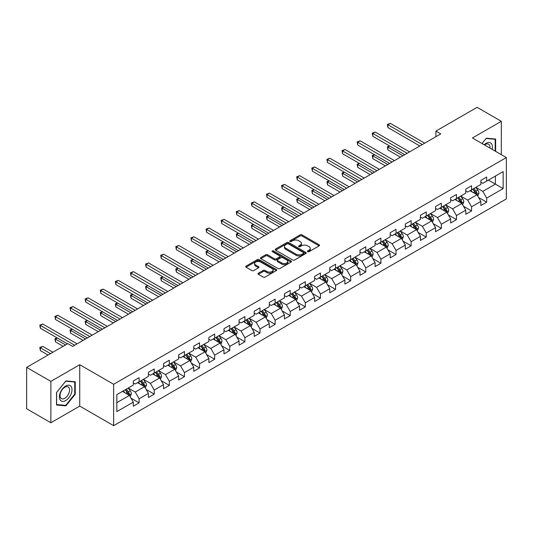 <?xml version="1.0" encoding="UTF-8"?>
<svg xmlns="http://www.w3.org/2000/svg" width="533" height="533" viewBox="0 0 533 533"><rect width="100%" height="100%" fill="white"/><g stroke="black" fill="none" stroke-linecap="round" stroke-linejoin="round"><path stroke-width="0.8" d="M307.694 251.696A0.939 0.546 0 0 0 309.027 251.696L319.134 245.86A1.346 0.78 0 0 0 319.527 245.313A1.346 0.78 0 0 0 319.134 244.767L302.018 234.886A1.346 0.78 0 0 0 300.112 234.886L290.012 240.716A0.939 0.546 0 0 0 289.739 241.103A0.939 0.546 0 0 0 290.012 241.482A0.939 0.546 0 0 0 291.344 241.482L292.65 240.729A4.304 2.485 0 0 1 298.733 240.729L300.159 241.556A4.304 2.485 0 0 1 301.425 243.308A4.304 2.485 0 0 1 300.159 245.067L298.853 245.82A0.939 0.546 0 0 0 298.58 246.206A0.939 0.546 0 0 0 298.853 246.592A0.939 0.546 0 0 0 300.186 246.592L301.491 245.833A4.304 2.485 0 0 1 307.581 245.833L309.007 246.659A4.304 2.485 0 0 1 310.266 248.418A4.304 2.485 0 0 1 309.007 250.17L307.694 250.93A0.939 0.546 0 0 0 307.421 251.309A0.939 0.546 0 0 0 307.694 251.696L307.694 250.93M258.372 273.202A1.346 0.78 0 0 0 257.979 273.749A1.346 0.78 0 0 0 258.372 274.302L263.175 277.073A1.346 0.78 0 0 0 265.074 277.073L276.294 270.591A1.346 0.78 0 0 0 276.687 270.044A1.346 0.78 0 0 0 276.294 269.498L259.178 259.611A1.346 0.78 0 0 0 257.279 259.611L246.059 266.094A1.346 0.78 0 0 0 245.666 266.64A1.346 0.78 0 0 0 246.059 267.193L251.856 270.537A1.346 0.78 0 0 0 253.761 270.537L258.565 267.766A1.346 0.78 0 0 0 258.958 267.22A1.346 0.78 0 0 0 258.565 266.667L255.687 265.008A3.598 2.079 0 0 1 254.634 263.542A3.598 2.079 0 0 1 256.853 261.623A3.598 2.079 0 0 1 260.77 262.069L272.043 268.579A3.598 2.079 0 0 1 273.096 270.044A3.598 2.079 0 0 1 270.871 271.963A3.598 2.079 0 0 1 266.953 271.51L265.074 270.431A1.346 0.78 0 0 0 263.175 270.431L258.372 273.202L258.372 274.302M79.737 364.705L50.868 381.375L26.65 367.39L26.65 408.778L50.868 422.762L79.737 406.093L113.642 425.667L113.642 384.28L79.737 364.705L79.737 406.093M501.313 154.643L501.313 121.311L472.445 137.98L506.35 157.555L113.642 384.28M501.313 121.311L477.095 107.333L435.927 131.098L435.927 136.695M26.65 367.39L67.818 343.625L72.661 346.417L440.771 133.896L435.927 131.098M292.744 259.997A1.346 0.78 0 0 0 294.649 259.997L305.869 253.521A1.346 0.78 0 0 0 306.262 252.968A1.346 0.78 0 0 0 305.869 252.422L288.753 242.542A1.346 0.78 0 0 0 286.847 242.542L275.628 249.018A1.346 0.78 0 0 0 275.235 249.571A1.346 0.78 0 0 0 275.628 250.117L292.744 259.997M272.723 251.896A0.939 0.546 0 0 1 273.682 252.029L273.682 250.91L291.078 260.957A1.346 0.78 0 0 1 291.478 261.51A1.346 0.78 0 0 1 291.078 262.056L279.858 268.532A1.346 0.78 0 0 1 277.959 268.532L260.844 258.652L260.844 257.552A1.346 0.78 0 0 0 260.45 258.105A1.346 0.78 0 0 0 260.844 258.652M260.844 257.552L265.647 254.781A1.346 0.78 0 0 1 267.546 254.781L274.488 258.791A1.346 0.78 0 0 0 276.387 258.791L279.578 256.953A1.346 0.78 0 0 0 279.972 256.4A1.346 0.78 0 0 0 279.578 255.853L272.35 251.683A0.939 0.546 0 0 1 272.077 251.296A0.939 0.546 0 0 1 272.656 250.796A0.939 0.546 0 0 1 273.682 250.91M113.642 425.667L506.35 198.942L506.35 157.555M131.025 398.184L139.113 402.848L139.113 398.771L148.414 393.401L148.414 397.485L154.23 394.127L154.23 390.043L163.524 384.673L163.524 388.757L169.341 385.399L169.341 381.322L178.642 375.952L178.642 380.036L184.451 376.678L184.451 372.594L193.752 367.224L193.752 371.308L199.562 367.95L199.562 363.872L208.863 358.502L208.863 362.587L214.672 359.229L214.672 355.145L223.973 349.775L223.973 353.859L229.783 350.501L229.783 346.423L239.084 341.053L239.084 345.131L244.9 341.78L244.9 337.695L254.194 332.326L254.194 336.41L260.011 333.052L260.011 328.974L269.312 323.604L269.312 327.682L275.121 324.331L275.121 320.246L284.422 314.876L284.422 318.961L290.232 315.603L290.232 311.519L299.533 306.155L299.533 310.233L305.342 306.881L305.342 302.797L314.643 297.427L314.643 301.511L320.46 298.154L320.46 294.069L329.754 288.706L329.754 292.784L335.57 289.432L335.57 285.348L344.871 279.978L344.871 284.062L350.681 280.704L350.681 276.62L359.982 271.257L359.982 275.334L365.791 271.983L365.791 267.899L375.092 262.529L375.092 266.613L380.902 263.255L380.902 259.171L390.203 253.808L390.203 257.885L396.012 254.534L396.012 250.45L405.313 245.08L405.313 249.164L411.13 245.806L411.13 241.722L420.424 236.352L420.424 240.436L426.24 237.085L426.24 233.001L435.541 227.631L435.541 231.715L441.351 228.357L441.351 224.273L450.651 218.903L450.651 222.987L456.461 219.636L456.461 215.552L465.762 210.182L465.762 214.266L471.572 210.908L471.572 206.824L480.873 201.454L480.873 205.538L486.682 202.187L486.682 198.103L503.152 188.595L503.152 171.593L495.404 176.063L495.404 184.118L503.152 188.595M139.113 402.848L133.303 406.206L133.303 402.122L116.834 411.629L116.834 394.627L133.303 385.119L133.303 381.042L139.113 377.684L139.113 381.768L148.414 376.398L148.414 372.314L154.23 368.956L154.23 373.04L163.524 367.67L163.524 363.593L169.341 360.235L169.341 364.319L178.642 358.949L178.642 354.865L184.451 351.507L184.451 355.591L193.752 350.221L193.752 346.144L199.562 342.786L199.562 346.87L208.863 341.5L208.863 337.416L214.672 334.058L214.672 338.142L223.973 332.772L223.973 328.688L229.783 325.337L229.783 329.421L239.084 324.051L239.084 319.967L244.9 316.609L244.9 320.693L254.194 315.323L254.194 311.239L260.011 307.887L260.011 311.972L269.312 306.602L269.312 302.517L275.121 299.16L275.121 303.244L284.422 297.874L284.422 293.79L290.232 290.438L290.232 294.522L299.533 289.153L299.533 285.068L305.342 281.71L305.342 285.795L314.643 280.425L314.643 276.341L320.46 272.989L320.46 277.073L329.754 271.703L329.754 267.619L335.57 264.261L335.57 268.346L344.871 262.976L344.871 258.891L350.681 255.54L350.681 259.618L359.982 254.254L359.982 250.17L365.791 246.812L365.791 250.896L375.092 245.526L375.092 241.442L380.902 238.091L380.902 242.169L390.203 236.805L390.203 232.721L396.012 229.363L396.012 233.447L405.313 228.077L405.313 223.993L411.13 220.642L411.13 224.719L420.424 219.356L420.424 215.272L426.24 211.914L426.24 215.998L435.541 210.628L435.541 206.544L441.351 203.193L441.351 207.27L450.651 201.907L450.651 197.823L456.461 194.465L456.461 198.549L465.762 193.179L465.762 189.095L471.572 185.744L471.572 189.821L480.873 184.451L480.873 180.374L486.682 177.016L486.682 181.1L503.152 171.593M137.567 382.661L144.543 386.685L135.242 392.055L128.266 388.031M133.303 382.887L135.242 384.007L139.113 381.768M135.242 392.055L139.113 398.771M144.543 386.685L148.414 393.401M152.678 373.939L159.653 377.964L150.353 383.334L143.377 379.303M148.414 374.159L150.353 375.279L154.23 373.04M150.353 383.334L154.23 390.043M159.653 377.964L163.524 384.673M167.788 365.212L174.764 369.236L165.463 374.606L158.488 370.582M163.524 365.438L165.463 366.551L169.341 364.319M165.463 374.606L169.341 381.322M174.764 369.236L178.642 375.952M182.899 356.49L189.875 360.515L180.574 365.885L173.605 361.854M178.642 356.71L180.574 357.83L184.451 355.591M180.574 365.885L184.451 372.594M189.875 360.515L193.752 367.224M198.01 347.763L204.985 351.787L195.691 357.157L188.715 353.132M193.752 347.989L195.691 349.102L199.562 346.87M195.691 357.157L199.562 363.872M204.985 351.787L208.863 358.502M213.127 339.035L220.102 343.065L210.801 348.435L203.826 344.405M208.863 339.261L210.801 340.38L214.672 338.142M210.801 348.435L214.672 355.145M220.102 343.065L223.973 349.775M228.237 330.313L235.213 334.338L225.912 339.708L218.936 335.683M223.973 330.54L225.912 331.653L229.783 329.421M225.912 339.708L229.783 346.423M235.213 334.338L239.084 341.053M243.348 321.586L250.323 325.616L241.023 330.986L234.047 326.956M239.084 321.812L241.023 322.931L244.9 320.693M241.023 330.986L244.9 337.695M250.323 325.616L254.194 332.326M258.458 312.864L265.434 316.888L256.133 322.258L249.158 318.234M254.194 313.084L256.133 314.204L260.011 311.972M256.133 322.258L260.011 328.974M265.434 316.888L269.312 323.604M273.569 304.136L280.545 308.167L271.244 313.537L264.275 309.506M269.312 304.363L271.244 305.482L275.121 303.244M271.244 313.537L275.121 320.246M280.545 308.167L284.422 314.876M288.686 295.415L295.655 299.439L286.361 304.809L279.385 300.785M284.422 295.635L286.361 296.754L290.232 294.522M286.361 304.809L290.232 311.519M295.655 299.439L299.533 306.155M303.797 286.687L310.772 290.718L301.471 296.088L294.496 292.057M299.533 286.914L301.471 288.033L305.342 285.795M301.471 296.088L305.342 302.797M310.772 290.718L314.643 297.427M318.907 277.966L325.883 281.99L316.582 287.36L309.606 283.336M314.643 278.186L316.582 279.305L320.46 277.073M316.582 287.36L320.46 294.069M325.883 281.99L329.754 288.706M334.018 269.238L340.993 273.269L331.693 278.639L324.717 274.608M329.754 269.465L331.693 270.584L335.57 268.346M331.693 278.639L335.57 285.348M340.993 273.269L344.871 279.978M349.128 260.517L356.104 264.541L346.803 269.911L339.827 265.887M344.871 260.737L346.803 261.856L350.681 259.618M346.803 269.911L350.681 276.62M356.104 264.541L359.982 271.257M364.239 251.789L371.215 255.82L361.914 261.19L354.945 257.159M359.982 252.016L361.914 253.135L365.791 250.896M361.914 261.19L365.791 267.899M371.215 255.82L375.092 262.529M379.356 243.068L386.325 247.092L377.031 252.462L370.055 248.438M375.092 243.288L377.031 244.407L380.902 242.169M377.031 252.462L380.902 259.171M386.325 247.092L390.203 253.808M394.467 234.34L401.442 238.371L392.141 243.741L385.166 239.71M390.203 234.567L392.141 235.686L396.012 233.447M392.141 243.741L396.012 250.45M401.442 238.371L405.313 245.08M409.577 225.619L416.553 229.643L407.252 235.013L400.276 230.989M405.313 225.839L407.252 226.958L411.13 224.719M407.252 235.013L411.13 241.722M416.553 229.643L420.424 236.352M424.688 216.891L431.663 220.922L422.363 226.285L415.387 222.261M420.424 217.118L422.363 218.237L426.24 215.998M422.363 226.285L426.24 233.001M431.663 220.922L435.541 227.631M439.798 208.17L446.774 212.194L437.473 217.564L430.497 213.54M435.541 208.39L437.473 209.509L441.351 207.27M437.473 217.564L441.351 224.273M446.774 212.194L450.651 218.903M454.909 199.442L461.884 203.473L452.59 208.836L445.615 204.812M450.651 199.668L452.59 200.788L456.461 198.549M452.59 208.836L456.461 215.552M461.884 203.473L465.762 210.182M470.026 190.721L477.002 194.745L467.701 200.115L460.725 196.091M465.762 190.941L467.701 192.06L471.572 189.821M467.701 200.115L471.572 206.824M477.002 194.745L480.873 201.454M488.428 180.094L495.404 184.118L482.811 191.387L475.836 187.363M480.873 182.219L482.811 183.339L486.682 181.1M482.811 191.387L486.682 198.103M50.868 381.375L50.868 422.762M116.834 402.681L129.426 395.413L122.457 391.389M129.426 395.413L133.303 402.122M478.594 197.516L486.682 202.187M463.483 206.238L471.572 210.908M448.373 214.966L456.461 219.636M433.262 223.687L441.351 228.357M418.152 232.415L426.24 237.085M403.041 241.136L411.13 245.806M387.924 249.864L396.012 254.534M372.814 258.585L380.902 263.255M357.703 267.313L365.791 271.983M342.592 276.034L350.681 280.704M327.482 284.762L335.57 289.432M312.371 293.483L320.46 298.154M297.254 302.211L305.342 306.881M282.144 310.932L290.232 315.603M267.033 319.66L275.121 324.331M251.922 328.381L260.011 333.052M236.812 337.109L244.9 341.78M221.695 345.83L229.783 350.501M206.584 354.558L214.672 359.229M191.474 363.279L199.562 367.95M176.363 372.007L184.451 376.678M161.252 380.729L169.341 385.399M146.142 389.456L154.23 394.127M495.643 151.372L495.643 139.046L486.296 138.214L482.032 143.517M56.531 405.027L65.885 405.866L75.233 394.233L75.233 381.768L65.885 380.935L56.531 392.561L56.531 405.027M74.747 393.954L75.233 394.233M64.893 405.293L65.885 405.866M308.074 251.829L309.007 251.29A4.304 2.485 0 0 0 310.266 249.531L310.266 248.418M301.425 243.308L301.425 244.427A4.304 2.485 0 0 1 300.159 246.186L299.233 246.726M319.114 245.873L302.018 235.999A1.346 0.78 0 0 0 300.112 235.999L290.385 241.616M305.849 253.528L288.753 243.661A1.346 0.78 0 0 0 286.847 243.661L275.648 250.13M303.49 253.355A0.939 0.546 0 0 0 303.763 252.968A0.939 0.546 0 0 0 303.49 252.589L288.466 243.914A0.939 0.546 0 0 0 287.134 243.914L285.755 244.707A4.304 2.485 0 0 0 284.495 246.466A4.304 2.485 0 0 0 285.755 248.225L296.028 254.154A4.304 2.485 0 0 0 302.111 254.154L303.49 253.355L303.49 254.474A0.939 0.546 0 0 0 303.763 254.088L303.763 252.968M284.495 246.466L284.495 247.585A4.304 2.485 0 0 0 285.755 249.344L285.755 248.225M303.49 254.474L302.111 255.274A4.304 2.485 0 0 1 296.028 255.274L285.755 249.344M260.864 258.665L265.647 255.9L265.647 254.781M279.972 256.4L279.972 257.519A1.346 0.78 0 0 1 279.578 258.072L276.387 259.911A1.346 0.78 0 0 1 274.488 259.911L267.546 255.9A1.346 0.78 0 0 0 265.647 255.9M273.682 252.029L291.065 262.069M281.69 262.949A3.598 2.079 0 0 0 285.615 263.402A3.598 2.079 0 0 0 287.833 261.483A3.598 2.079 0 0 0 286.781 260.011L282.81 257.719A1.346 0.78 0 0 0 280.904 257.719L277.72 259.558A1.346 0.78 0 0 0 277.327 260.111A1.346 0.78 0 0 0 277.72 260.657L281.69 262.949L281.69 264.068A3.598 2.079 0 0 0 285.615 264.515A3.598 2.079 0 0 0 287.833 262.596L287.833 261.483M277.327 260.111L277.327 261.23A1.346 0.78 0 0 0 277.72 261.776L277.72 260.657M281.69 264.068L277.72 261.776M273.096 270.044L273.096 271.164A3.598 2.079 0 0 1 270.871 273.083A3.598 2.079 0 0 1 266.953 272.63L265.074 271.55A1.346 0.78 0 0 0 263.175 271.55L258.392 274.308M254.634 263.542L254.634 264.654A3.598 2.079 0 0 0 255.687 266.127L255.687 265.008M258.545 267.779L255.687 266.127M276.294 269.498L276.294 270.591L259.178 260.73A1.346 0.78 0 0 0 257.279 260.73L246.079 267.2M477.761 196.071L478.914 193.166A3.631 2.099 -120 0 0 477.755 190.074L475.756 187.409M472.271 192.02L470.912 190.201M389.75 146.049L387.904 147.115L387.904 149.906L400.47 157.162M476.435 194.418L476.955 193.326A3.631 2.099 -120 0 0 475.916 191.14L473.917 188.469M473.011 188.995L475.229 191.953A1.852 1.066 60 0 1 475.563 192.52L476.955 193.326M472.758 189.142L474.756 191.813A3.631 2.099 60 0 1 475.796 193.992M387.904 149.906L387.371 146.802L402.895 155.763M387.371 146.802L389.536 145.929M422.269 144.576L387.904 124.742L390.329 123.343L424.688 143.177M419.844 145.975L387.904 127.54L387.904 124.742L387.371 124.436L390.329 123.343M387.904 127.54L387.371 124.436M494.564 138.946L495.164 139.293L495.164 151.092M482.052 143.524L486.103 138.487L495.164 139.293M492.099 149.327A8.908 5.143 120 0 0 490.553 142.851A8.908 5.143 120 0 0 484.177 144.749M489.94 148.081A6.742 3.891 120 0 0 488.594 144.216A6.742 3.891 120 0 0 484.57 144.976M65.686 400.556A8.908 5.143 120 0 0 71.988 389.65A8.908 5.143 120 0 0 65.686 386.019A8.908 5.143 120 0 0 59.39 396.925A8.908 5.143 120 0 0 65.686 400.556M64.806 398.284A6.742 3.891 120 0 0 69.21 392.341A6.742 3.891 120 0 0 68.177 386.938A6.742 3.891 120 0 0 64.806 387.271A6.742 3.891 120 0 0 60.402 393.214A6.742 3.891 120 0 0 61.435 398.617A6.742 3.891 120 0 0 64.806 398.284M56.631 392.481L65.686 381.208L74.747 382.021L74.747 394.094L65.686 405.366L56.631 404.554L56.611 392.468M74.147 381.675L74.747 382.021M462.651 204.799L463.803 201.894A3.631 2.099 -120 0 0 462.644 198.802L460.645 196.131M457.161 200.741L455.802 198.929M374.639 154.777L372.794 155.836L372.794 158.634L385.359 165.89M461.325 203.146L461.845 202.047A3.631 2.099 -120 0 0 460.805 199.862L458.806 197.197M457.894 197.723L460.112 200.681A1.852 1.066 60 0 1 460.452 201.241L461.845 202.047M457.64 197.863L459.646 200.535A3.631 2.099 60 0 1 460.685 202.72M372.794 158.634L372.261 155.529L387.777 164.49M372.261 155.529L374.426 154.65M447.54 213.52L448.693 210.615A3.631 2.099 -120 0 0 447.533 207.524L445.535 204.859M442.05 209.469L440.691 207.65M359.522 163.498L357.683 164.564L357.683 167.355L370.248 174.611M446.214 211.868L446.734 210.775A3.631 2.099 -120 0 0 445.695 208.59L443.696 205.918M442.783 206.444L445.002 209.402A1.852 1.066 60 0 1 445.341 209.969L446.734 210.775M442.53 206.591L444.529 209.262A3.631 2.099 60 0 1 445.568 211.441M357.683 167.355L357.15 164.251L372.667 173.212M357.15 164.251L359.309 163.378M407.152 153.304L372.794 133.463L375.219 132.064L409.577 151.905M404.734 154.703L372.794 136.261L372.794 133.463L372.261 133.157L375.219 132.064M372.794 136.261L372.261 133.157M392.041 162.025L357.683 142.191L360.108 140.792L394.467 160.626M389.623 163.424L357.683 144.989L357.683 142.191L357.15 141.885L360.108 140.792M357.683 144.989L357.15 141.885M432.43 222.248L433.582 219.343A3.631 2.099 -120 0 0 432.423 216.251L430.424 213.58M426.94 218.19L425.581 216.378M344.411 172.226L342.572 173.285L342.572 176.083L355.138 183.339M431.104 220.595L431.623 219.496A3.631 2.099 -120 0 0 430.584 217.311L428.585 214.646M427.673 215.172L429.891 218.13A1.852 1.066 60 0 1 430.224 218.69L431.623 219.496M427.419 215.319L429.418 217.984A3.631 2.099 60 0 1 430.457 220.169M342.572 176.083L342.039 172.978L357.556 181.94M342.039 172.978L344.198 172.099M417.319 230.969L418.472 228.064A3.631 2.099 -120 0 0 417.312 224.973L415.314 222.308M411.829 226.918L410.47 225.106M329.301 180.947L327.462 182.013L327.462 184.804L340.021 192.06M415.987 229.317L416.506 228.224A3.631 2.099 -120 0 0 415.467 226.039L413.468 223.367M412.562 223.893L414.781 226.858A1.852 1.066 60 0 1 415.114 227.418L416.506 228.224M412.309 224.04L414.308 226.712A3.631 2.099 60 0 1 415.347 228.89M327.462 184.804L326.929 181.706L342.446 190.661M326.929 181.706L329.088 180.827M402.208 239.697L403.354 236.792A3.631 2.099 -120 0 0 402.202 233.701L400.196 231.029M396.712 235.639L395.353 233.827M314.19 189.675L312.351 190.734L312.351 193.532L324.91 200.788M400.876 238.044L401.396 236.945A3.631 2.099 -120 0 0 400.356 234.76L398.358 232.095M397.451 232.621L399.67 235.579A1.852 1.066 60 0 1 400.003 236.139L401.396 236.945M397.198 232.768L399.197 235.433A3.631 2.099 60 0 1 400.236 237.618M312.351 193.532L311.818 190.428L327.335 199.389M311.818 190.428L313.977 189.548M376.931 170.753L342.572 150.912L344.991 149.52L379.356 169.354M374.512 172.152L342.572 153.711L342.572 150.912L342.039 150.606L344.991 149.52M342.572 153.711L342.039 150.606M361.82 179.474L327.462 159.64L329.88 158.241L364.239 178.075M359.395 180.874L327.462 162.438L327.462 159.64L326.929 159.334L329.88 158.241M327.462 162.438L326.929 159.334M346.71 188.202L312.351 168.361L314.77 166.969L349.128 186.803M344.285 189.601L312.351 171.16L312.351 168.361L311.818 168.055L314.77 166.969M312.351 171.16L311.818 168.055M387.091 248.418L388.244 245.513A3.631 2.099 -120 0 0 387.085 242.422L385.086 239.757M381.601 244.367L380.242 242.555M299.08 198.396L297.234 199.462L297.234 202.254L309.8 209.509M385.765 246.766L386.285 245.673A3.631 2.099 -120 0 0 385.246 243.488L383.247 240.816M382.341 241.342L384.553 244.307A1.852 1.066 60 0 1 384.893 244.867L386.285 245.673M382.088 241.489L384.086 244.161A3.631 2.099 60 0 1 385.126 246.339M297.234 202.254L296.701 199.155L312.225 208.11M296.701 199.155L298.866 198.276M331.599 196.924L297.234 177.089L299.659 175.69L334.018 195.531M329.174 198.323L297.234 179.887L297.234 177.089L296.701 176.783L299.659 175.69M297.234 179.887L296.701 176.783M371.981 257.146L373.133 254.241A3.631 2.099 -120 0 0 371.974 251.15L369.975 248.478M366.491 253.088L365.132 251.276M283.969 207.124L282.124 208.183L282.124 210.981L294.689 218.237M370.655 255.494L371.175 254.394A3.631 2.099 -120 0 0 370.135 252.209L368.136 249.544M367.224 250.07L369.442 253.028A1.852 1.066 60 0 1 369.782 253.588L371.175 254.394M366.97 250.217L368.969 252.882A3.631 2.099 60 0 1 370.009 255.067M282.124 210.981L281.591 207.877L297.108 216.838M281.591 207.877L283.756 206.997M316.482 205.651L282.124 185.81L284.549 184.418L318.907 204.252M314.064 207.051L282.124 188.609L282.124 185.81L281.591 185.504L284.549 184.418M282.124 188.609L281.591 185.504M356.87 265.867L358.023 262.962A3.631 2.099 -120 0 0 356.863 259.871L354.865 257.206M351.38 261.816L350.021 260.004M268.852 215.845L267.013 216.911L267.013 219.703L279.578 226.958M355.544 264.221L356.064 263.122A3.631 2.099 -120 0 0 355.025 260.937L353.026 258.265M352.113 258.791L354.332 261.756A1.852 1.066 60 0 1 354.672 262.316L356.064 263.122M351.86 258.938L353.859 261.61A3.631 2.099 60 0 1 354.898 263.788M267.013 219.703L266.48 216.605L281.997 225.559M266.48 216.605L268.639 215.725M301.372 214.373L267.013 194.538L269.438 193.139L303.797 212.98M298.953 215.772L267.013 197.337L267.013 194.538L266.48 194.232L269.438 193.139M267.013 197.337L266.48 194.232M341.76 274.595L342.912 271.69A3.631 2.099 -120 0 0 341.753 268.599L339.754 265.927M336.27 270.537L334.911 268.725M253.741 224.573L251.902 225.632L251.902 228.43L264.468 235.686M340.434 272.943L340.953 271.843A3.631 2.099 -120 0 0 339.914 269.658L337.915 266.993M337.003 267.519L339.221 270.478A1.852 1.066 60 0 1 339.554 271.037L340.953 271.843M336.749 267.666L338.748 270.331A3.631 2.099 60 0 1 339.788 272.516M251.902 228.43L251.369 225.326L266.886 234.287M251.369 225.326L253.528 224.446M286.261 223.1L251.902 203.26L254.321 201.867L288.686 221.701M283.842 224.5L251.902 206.058L251.902 203.26L251.369 202.953L254.321 201.867M251.902 206.058L251.369 202.953M326.649 283.316L327.802 280.411A3.631 2.099 -120 0 0 326.642 277.327L324.644 274.655M321.152 279.265L319.8 277.453M238.631 233.294L236.792 234.36L236.792 237.158L249.351 244.407M325.317 281.671L325.836 280.571A3.631 2.099 -120 0 0 324.797 278.386L322.798 275.714M321.892 276.241L324.111 279.205A1.852 1.066 60 0 1 324.444 279.765L325.836 280.571M321.639 276.387L323.638 279.059A3.631 2.099 60 0 1 324.677 281.237M236.792 237.158L236.259 234.054L251.776 243.008M236.259 234.054L238.418 233.174M271.15 231.822L236.792 211.987L239.21 210.588L273.569 230.429M268.725 233.221L236.792 214.786L236.792 211.987L236.259 211.681L239.21 210.588M236.792 214.786L236.259 211.681M311.532 292.044L312.684 289.139A3.631 2.099 -120 0 0 311.532 286.048L309.526 283.376M306.042 287.987L304.683 286.174M223.52 242.022L221.681 243.081L221.681 245.88L234.24 253.135M310.206 290.392L310.726 289.292A3.631 2.099 -120 0 0 309.686 287.114L307.688 284.442M306.781 284.968L309 287.927A1.852 1.066 60 0 1 309.333 288.486L310.726 289.292M306.528 285.115L308.527 287.78A3.631 2.099 60 0 1 309.566 289.965M221.681 245.88L221.148 242.775L236.665 251.736M221.148 242.775L223.307 241.895M256.04 240.55L221.681 220.715L224.1 219.316L258.458 239.15M253.615 241.949L221.681 223.507L221.681 220.715L221.148 220.402L224.1 219.316M221.681 223.507L221.148 220.402M296.421 300.765L297.574 297.867A3.631 2.099 -120 0 0 296.415 294.776L294.416 292.104M290.931 296.714L289.572 294.902M208.41 250.743L206.564 251.809L206.564 254.607L219.13 261.856M295.095 299.12L295.615 298.02A3.631 2.099 -120 0 0 294.576 295.835L292.577 293.163M291.664 293.69L293.883 296.654A1.852 1.066 60 0 1 294.223 297.214L295.615 298.02M291.418 293.836L293.416 296.508A3.631 2.099 60 0 1 294.456 298.687M206.564 254.607L206.031 251.503L221.555 260.457M206.031 251.503L208.196 250.623M240.929 249.277L206.564 229.437L208.989 228.037L243.348 247.878M238.504 250.67L206.564 232.235L206.564 229.437L206.031 229.13L208.989 228.037M206.564 232.235L206.031 229.13M281.311 309.493L282.463 306.588A3.631 2.099 -120 0 0 281.304 303.497L279.305 300.825M275.821 305.436L274.462 303.623M193.292 259.471L191.454 260.53L191.454 263.329L204.019 270.584M279.985 307.841L280.505 306.741A3.631 2.099 -120 0 0 279.465 304.563L277.466 301.891M276.554 302.418L278.772 305.376A1.852 1.066 60 0 1 279.112 305.935L280.505 306.741M276.301 302.564L278.299 305.229A3.631 2.099 60 0 1 279.339 307.414M191.454 263.329L190.921 260.224L206.438 269.185M190.921 260.224L193.086 259.344M225.812 257.999L191.454 238.164L193.879 236.765L228.237 256.6M223.394 259.398L191.454 240.956L191.454 238.164L190.921 237.851L193.879 236.765M191.454 240.956L190.921 237.851M266.2 318.214L267.353 315.316A3.631 2.099 -120 0 0 266.194 312.225L264.195 309.553M260.71 314.164L259.351 312.351M178.182 268.192L176.343 269.258L176.343 272.057L188.909 279.305M264.874 316.569L265.394 315.469A3.631 2.099 -120 0 0 264.355 313.284L262.356 310.612M261.443 311.139L263.662 314.104A1.852 1.066 60 0 1 264.002 314.663L265.394 315.469M261.19 311.285L263.189 313.957A3.631 2.099 60 0 1 264.228 316.142M176.343 272.057L175.81 268.952L191.327 277.906M175.81 268.952L177.969 268.072M210.702 266.727L176.343 246.886L178.768 245.486L213.127 265.327M208.283 268.119L176.343 249.684L176.343 246.886L175.81 246.579L178.768 245.486M176.343 249.684L175.81 246.579M251.09 326.942L252.242 324.037A3.631 2.099 -120 0 0 251.083 320.946L249.084 318.274M245.6 322.885L244.241 321.073M163.071 276.92L161.233 277.979L161.233 280.778L173.798 288.033M249.764 325.29L250.283 324.191A3.631 2.099 -120 0 0 249.244 322.012L247.239 319.34M246.333 319.867L248.551 322.825A1.852 1.066 60 0 1 248.884 323.391L250.283 324.191M246.079 320.013L248.078 322.678A3.631 2.099 60 0 1 249.118 324.864M161.233 280.778L160.7 277.673L176.216 286.634M160.7 277.673L162.858 276.794M195.591 275.448L161.233 255.613L163.651 254.214L198.016 274.049M193.173 276.847L161.233 258.405L161.233 255.613L160.7 255.3L163.651 254.214M161.233 258.405L160.7 255.3M235.979 335.663L237.132 332.765A3.631 2.099 -120 0 0 235.972 329.674L233.974 327.002M230.483 331.613L229.13 329.8M147.961 285.641L146.122 286.707L146.122 289.506L158.681 296.754M234.647 334.018L235.166 332.918A3.631 2.099 -120 0 0 234.127 330.733L232.128 328.068M231.222 328.588L233.441 331.553A1.852 1.066 60 0 1 233.774 332.112L235.166 332.918M230.969 328.734L232.968 331.406A3.631 2.099 60 0 1 234.007 333.591M146.122 289.506L145.589 286.401L161.106 295.355M145.589 286.401L147.748 285.521M180.48 284.176L146.122 264.335L148.54 262.936L182.899 282.776M178.055 285.568L146.122 267.133L146.122 264.335L145.589 264.028L148.54 262.936M146.122 267.133L145.589 264.028M220.862 344.391L222.014 341.486A3.631 2.099 -120 0 0 220.855 338.395L218.856 335.73M215.372 340.334L214.013 338.522M132.85 294.369L131.005 295.429L131.005 298.227L143.57 305.482M219.536 342.739L220.056 341.64A3.631 2.099 -120 0 0 219.016 339.461L217.018 336.789M216.112 337.316L218.33 340.274A1.852 1.066 60 0 1 218.663 340.84L220.056 341.64M215.858 337.462L217.857 340.127A3.631 2.099 60 0 1 218.896 342.313M131.005 298.227L130.478 295.122L145.995 304.083M130.478 295.122L132.637 294.243M165.37 292.897L131.005 273.063L133.43 271.663L167.788 291.498M162.945 294.296L131.005 275.854L131.005 273.063L130.478 272.749L133.43 271.663M131.005 275.854L130.478 272.749M205.751 353.113L206.904 350.214A3.631 2.099 -120 0 0 205.745 347.123L203.746 344.451M200.261 349.062L198.902 347.25M117.74 303.09L115.894 304.156L115.894 306.955L128.46 314.204M204.425 351.467L204.945 350.368A3.631 2.099 -120 0 0 203.906 348.182L201.907 345.517M200.994 346.037L203.213 349.002A1.852 1.066 60 0 1 203.553 349.561L204.945 350.368M200.741 346.184L202.747 348.855A3.631 2.099 60 0 1 203.786 351.04M115.894 306.955L115.361 303.85L130.885 312.811M115.361 303.85L117.526 302.971M150.253 301.625L115.894 281.784L118.319 280.385L152.678 300.226M147.834 303.017L115.894 284.582L115.894 281.784L115.361 281.477L118.319 280.385M115.894 284.582L115.361 281.477M190.641 361.84L191.793 358.936A3.631 2.099 -120 0 0 190.634 355.844L188.635 353.179M185.151 357.783L183.792 355.971M102.622 311.818L100.784 312.878L100.784 315.676L113.349 322.931M189.315 360.188L189.835 359.089A3.631 2.099 -120 0 0 188.795 356.91L186.797 354.238M185.884 354.765L188.102 357.723A1.852 1.066 60 0 1 188.442 358.289L189.835 359.089M185.631 354.911L187.629 357.576A3.631 2.099 60 0 1 188.669 359.762M100.784 315.676L100.251 312.571L115.768 321.532M100.251 312.571L102.409 311.692M135.142 310.346L100.784 290.512L103.209 289.113L137.567 308.947M132.724 311.745L100.784 293.303L100.784 290.512L100.251 290.199L103.209 289.113M100.784 293.303L100.251 290.199M175.53 370.562L176.683 367.663A3.631 2.099 -120 0 0 175.524 364.572L173.525 361.9M170.04 366.511L168.681 364.699M87.512 320.54L85.673 321.606L85.673 324.404L98.239 331.653M174.204 368.916L174.724 367.817A3.631 2.099 -120 0 0 173.685 365.631L171.686 362.966M170.773 363.486L172.992 366.451A1.852 1.066 60 0 1 173.325 367.01L174.724 367.817M170.52 363.633L172.519 366.304A3.631 2.099 60 0 1 173.558 368.49M85.673 324.404L85.14 321.299L100.657 330.26M85.14 321.299L87.299 320.42M120.032 319.074L85.673 299.233L88.092 297.834L122.457 317.675M117.613 320.473L85.673 302.031L85.673 299.233L85.14 298.926L88.092 297.834M85.673 302.031L85.14 298.926M160.42 379.289L161.572 376.385A3.631 2.099 -120 0 0 160.413 373.293L158.414 370.628M154.93 375.232L153.571 373.42M72.401 329.267L70.563 330.327L70.563 333.125L83.128 340.38M159.094 377.637L159.607 376.538A3.631 2.099 -120 0 0 158.574 374.359L156.569 371.688M155.663 372.214L157.881 375.172A1.852 1.066 60 0 1 158.214 375.738L159.607 376.538M155.409 372.36L157.408 375.025A3.631 2.099 60 0 1 158.448 377.211M70.563 333.125L70.03 330.02L85.547 338.981M70.03 330.02L72.188 329.147M104.921 327.795L70.563 307.961L72.981 306.562L107.34 326.396M102.496 329.194L70.563 310.752L70.563 307.961L70.03 307.654L72.981 306.562M70.563 310.752L70.03 307.654M145.309 388.011L146.455 385.112A3.631 2.099 -120 0 0 145.302 382.021L143.304 379.349M139.813 383.96L138.46 382.148M57.291 337.989L55.452 339.055L55.452 341.853L63.167 346.31M143.977 386.365L144.496 385.266A3.631 2.099 -120 0 0 143.457 383.08L141.458 380.415M140.552 380.935L142.771 383.9A1.852 1.066 60 0 1 143.104 384.46L144.496 385.266M140.299 381.082L142.298 383.753A3.631 2.099 60 0 1 143.337 385.939M55.452 341.853L54.919 338.748L65.592 344.911M54.919 338.748L57.078 337.869M89.811 336.523L55.452 316.682L57.87 315.283L92.229 335.124M87.385 337.922L55.452 319.48L55.452 316.682L54.919 316.375L57.87 315.283M55.452 319.48L54.919 316.375M130.192 396.739L131.345 393.834A3.631 2.099 -120 0 0 130.185 390.742L128.186 388.077M124.702 392.681L123.343 390.869M52.9 352.24L42.76 346.383L40.335 347.783L40.335 350.574L48.057 355.031M128.866 395.086L129.386 393.987A3.631 2.099 -120 0 0 128.346 391.808L126.348 389.137M125.442 389.663L127.653 392.621A1.852 1.066 60 0 1 127.993 393.187L129.386 393.987M125.188 389.81L127.187 392.475A3.631 2.099 60 0 1 128.226 394.66M40.335 350.574L39.802 347.469L50.482 353.632M39.802 347.469L42.76 346.383M74.7 345.244L40.335 325.41L42.76 324.011L77.118 343.845M67.431 343.845L40.335 328.201L40.335 325.41L39.802 325.103L42.76 324.011M40.335 328.201L39.802 325.103M309.007 251.29L309.007 250.17M298.853 246.592L298.853 245.82M300.159 246.186L300.159 245.067M290.012 241.482L290.012 240.716M300.112 235.999L300.112 234.886M302.018 235.999L302.018 234.886M319.134 245.86L319.134 244.767M275.628 250.117L275.628 249.018M286.847 243.661L286.847 242.542M288.753 243.661L288.753 242.542M305.869 253.521L305.869 252.422M296.028 255.274L296.028 254.154M302.111 255.274L302.111 254.154M267.546 255.9L267.546 254.781M274.488 259.911L274.488 258.791M276.387 259.911L276.387 258.791M279.578 258.072L279.578 256.953M291.078 262.056L291.078 260.957M263.175 271.55L263.175 270.431M265.074 271.55L265.074 270.431M266.953 272.63L266.953 271.51M258.565 267.766L258.565 266.667M246.059 267.193L246.059 266.094M257.279 260.73L257.279 259.611M259.178 260.73L259.178 259.611M476.642 194.538L478.894 193.239M475.916 191.14L477.755 190.074M473.337 192.633L474.756 191.813M461.531 203.266L463.783 201.96M460.805 199.862L462.644 198.802M458.22 201.354L459.646 200.535M446.414 211.987L448.666 210.688M445.695 208.59L447.533 207.524M443.11 210.082L444.529 209.262M431.304 220.715L433.556 219.409M430.584 217.311L432.423 216.251M427.999 218.803L429.418 217.984M416.193 229.437L418.445 228.137M415.467 226.039L417.312 224.973M412.888 227.531L414.308 226.712M401.082 238.164L403.334 236.859M400.356 234.76L402.202 233.701M397.778 236.252L399.197 235.433M385.972 246.886L388.224 245.586M385.246 243.488L387.085 242.422M382.667 244.98L384.086 244.161M370.855 255.613L373.113 254.308M370.135 252.209L371.974 251.15M367.55 253.701L368.969 252.882M355.744 264.335L357.996 263.036M355.025 260.937L356.863 259.871M352.44 262.429L353.859 261.61M340.634 273.063L342.886 271.763M339.914 269.658L341.753 268.599M337.329 271.15L338.748 270.331M325.523 281.784L327.775 280.485M324.797 278.386L326.642 277.327M322.218 279.878L323.638 279.059M310.413 290.512L312.664 289.212M309.686 287.114L311.532 286.048M307.108 288.6L308.527 287.78M295.302 299.233L297.554 297.934M294.576 295.835L296.415 294.776M291.997 297.327L293.416 296.508M280.185 307.961L282.437 306.662M279.465 304.563L281.304 303.497M276.88 306.049L278.299 305.229M265.074 316.682L267.326 315.383M264.355 313.284L266.194 312.225M261.77 314.776L263.189 313.957M249.964 325.41L252.216 324.111M249.244 322.012L251.083 320.946M246.659 323.498L248.078 322.678M234.853 334.131L237.105 332.832M234.127 330.733L235.972 329.674M231.549 332.226L232.968 331.406M219.743 342.859L221.994 341.56M219.016 339.461L220.855 338.395M216.438 340.947L217.857 340.127M204.632 351.58L206.884 350.281M203.906 348.182L205.745 347.123M201.321 349.675L202.747 348.855M189.515 360.308L191.767 359.009M188.795 356.91L190.634 355.844M186.21 358.396L187.629 357.576M174.404 369.029L176.656 367.73M173.685 365.631L175.524 364.572M171.1 367.124L172.519 366.304M159.294 377.757L161.546 376.458M158.574 374.359L160.413 373.293M155.989 375.845L157.408 375.025M144.183 386.478L146.435 385.179M143.457 383.08L145.302 382.021M140.879 384.573L142.298 383.753M129.073 395.206L131.325 393.907M128.346 391.808L130.185 390.742M125.768 393.301L127.187 392.475"/></g></svg>
